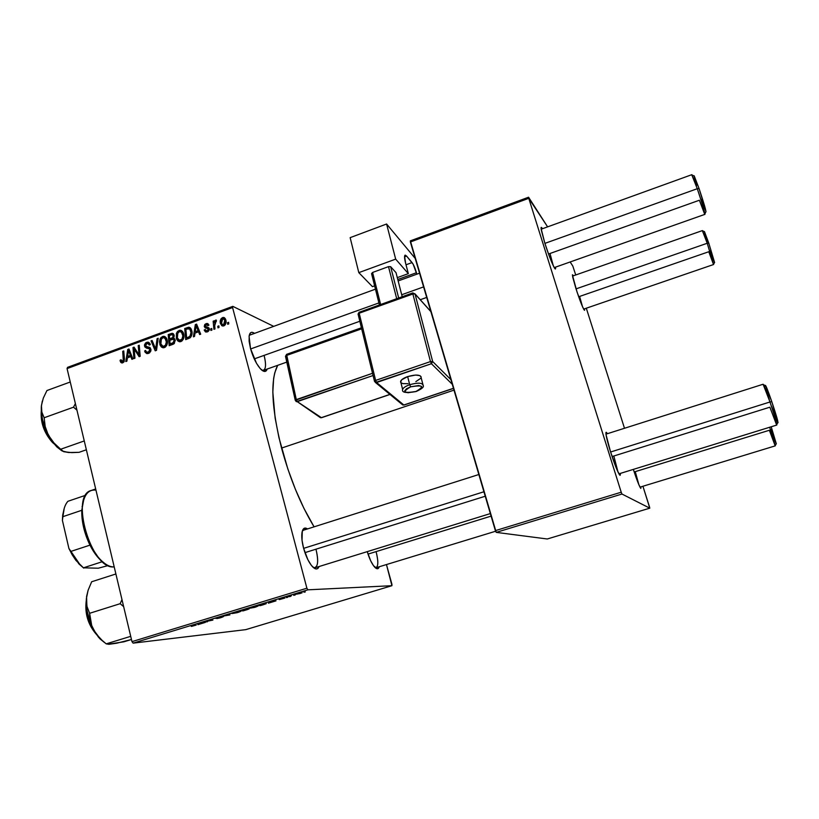 <?xml version="1.0" encoding="UTF-8"?>
<svg xmlns="http://www.w3.org/2000/svg" width="819" height="819" viewBox="0 0 819 819"><rect width="100%" height="100%" fill="white"/><g stroke="black" fill="none" stroke-linecap="round" stroke-linejoin="round"><path stroke-width="1.23" d="M313.503 567.68C317.987 567.823 318.806 561.66 315.97 549.191C318.478 559.592 318.181 565.786 315.1 567.762L313.503 567.68M319.072 566.533C317.772 569.666 315.622 569.768 312.623 566.85C308.958 562.817 305.948 556.592 303.573 548.157L302.027 540.243L302.293 531.183L304.125 528.337L307.524 528.931C304.688 527.088 302.856 528.245 302.016 532.411L302.016 532.411C301.402 536.465 301.914 541.717 303.573 548.157L307.893 559.746L311.435 565.499L314.865 568.591L316.369 568.98L317.649 568.581L319.072 566.533M262.08 370.362C265.827 370.505 266.503 365.52 264.107 355.385C266.195 363.831 265.98 368.816 263.472 370.352L262.08 370.362M267.209 369.031C266.195 372.01 264.23 372.236 261.312 369.707C256.89 365.202 253.286 358.138 250.501 348.515L249.119 341.298L249.181 335.739L250.645 332.709L251.842 332.289L254.074 333.077C251.351 331.398 249.682 332.494 249.089 336.353L250.501 348.515L256.521 363.339L260.207 368.591L263.585 371.232L266.134 370.915L267.209 369.031M375.286 567.741C378.347 567.332 378.613 561.957 376.085 551.607C378.388 560.739 378.388 566.113 376.085 567.721L375.286 567.741M379.248 566.758C378.47 569.144 377.047 569.379 374.989 567.465C372.092 564.373 369.512 559.101 367.25 551.637L370.679 560.78L373.536 565.745L377.354 568.755L379.248 566.758M281.541 448.075L453.992 390.131L281.541 448.075C289.916 478.552 300.757 504.811 314.076 526.842L303.921 508.333L295.424 489.393L287.838 468.98L278.972 437.745L275.123 417.956L272.829 392.096L273.638 378.46L274.723 372.921L277.672 365.335C270.168 379.944 271.458 407.524 281.541 448.075M582.504 306.685L579.617 296.437L582.504 306.685M584.602 308.794L584.162 309.971C582.258 306.705 579.514 299.559 575.921 288.544L572.757 277.242L572.44 274.774L573.484 275.768L572.43 275.123L577.067 292.076L582.739 307.227L584.551 310.329L584.602 308.794M553.286 265.776L550.01 253.48L553.286 265.776M555.497 267.148C555.753 269.041 555.507 269.461 554.739 268.407C552.241 264.209 548.914 255.702 544.758 242.915L541.298 230.098L541.113 227.518L542.424 228.736C541.461 227.078 541.011 226.924 541.052 228.276L544.758 242.915L548.955 255.17L553.931 267.055L555.282 268.97L555.497 267.148M618.028 472.123L613.841 455.999L618.028 472.123M620.28 473.423C620.505 475.399 620.208 475.808 619.399 474.651C617.229 471.017 614.27 463.411 610.534 451.812L606.06 434.746L606.029 432.36L607.35 433.712C606.357 431.971 605.876 431.818 605.906 433.261L605.906 433.261C606.132 436.404 607.678 442.588 610.534 451.812L617.393 470.71L619.932 475.245L620.28 473.423M638.892 484.797L635.268 471.642L638.892 484.797M641.001 486.844L640.499 488.022C638.902 485.339 636.517 479.125 633.333 469.389L638.82 484.613L640.827 488.4L641.001 486.844M391.932 585.698L245.751 629.647L133.118 643.14L307.903 589.823L391.932 585.698L391.943 584.346L386.455 564.557L391.932 585.698L307.903 589.823L306.89 588.206L232.576 307.555L67.066 368.591L131.972 641.635L306.89 588.206L307.903 589.823L133.118 643.14L245.751 629.647L391.932 585.698M287.735 597.286L286.281 597.583L287.735 597.286M295.137 595.024L293.683 595.331L295.137 595.024M255.374 607.155L258.036 606.06L255.907 606.183L249.109 608.292L254.545 607.401L257.361 605.968L249.334 608.118L255.374 607.155M269.564 602.825L276.003 600.859L270.28 601.596L268.939 602.006L268.386 603.183L269.564 602.825L269.318 601.883L269.564 602.825L276.003 600.859L270.28 601.596L268.939 602.006L268.386 603.183L269.564 602.825M247.287 609.612L249.181 608.834L246.632 608.978L240.366 610.718L243.141 610.872L249.14 608.906L247.021 608.937L240.366 610.718L243.141 610.872L247.287 609.612M229.924 614.905L229.811 613.933L228.655 614.291L228.757 615.12L222.318 616.216L229.924 614.905L229.811 613.933L228.655 614.291L228.757 615.12L222.318 616.216L229.924 614.905M191.626 626.371L196.171 625.071L193.56 624.989L192.485 625.317L194.963 625.419L191.267 626.392L196.15 625.112L193.56 624.989L192.485 625.317L195.004 625.388L191.626 626.371M207.422 621.764L204.781 621.723L212.899 620.085L209.869 620.014L208.784 620.341L211.415 620.392L203.286 622.02L207.422 621.764L204.781 621.723L212.899 620.085L209.869 620.014L208.784 620.341L211.415 620.392L203.286 622.02L207.422 621.764M199.037 624.313L205.303 622.409L199.068 623.31L197.768 623.709L197.901 624.662L205.303 622.409L199.068 623.31L197.768 623.709L197.901 624.662L199.037 624.313M221.652 617.434L223.259 616.605L216.84 618.079L221.826 616.615L215.643 618.396L222.358 616.912L216.892 618.55L220.229 617.854L223.505 616.584L216.851 618.058L221.969 616.605L215.663 618.355L221.652 617.434M238.155 612.407L240.725 611.384L239.148 611.363L231.808 613.564L237.326 612.653L240.028 611.25L232.012 613.4L238.155 612.407M279.381 599.6L284.889 598.044L280.978 598.597L279.146 599.385L283.753 598.351L279.381 599.6L284.869 598.054L279.381 599.6M263.483 604.678L266.267 603.675L265.54 603.388L257.76 605.405L260.391 605.62L265.827 603.368L257.76 605.405L260.391 605.62L263.483 604.678M300.143 593.519L302.15 592.751L300.798 592.7L295.802 594.307L301.761 592.567L295.864 594.225L300.143 593.519M290.909 596.314L289.998 596.099L291.503 595.413L288.073 596.447L289.803 596.652L291.503 595.413L288.073 596.447L290.909 596.314M305.313 591.922L303.869 592.219L305.313 591.922M183.681 333.855L183.241 339.322L181.849 341.042L179.719 341.758L177.938 341.032L176.576 339.056L176.382 333.415L177.498 331.46L179.842 330.241L181.408 330.538L183.087 332.268L183.681 333.855L180.63 330.272L179.044 330.436L176.494 333.108L176.32 338.257L179.341 341.718L180.897 341.564C183.62 339.762 184.541 337.193 183.681 333.855M195.004 333.108L194.512 336.435L193.386 336.844L195.321 324.59L196.591 324.119L200.696 334.172L199.641 334.561L198.567 331.797L195.004 333.108L198.567 331.797L199.641 334.561L200.696 334.172L196.591 324.119L195.321 324.59L193.386 336.844L194.512 336.435L195.004 333.108M122.778 362.817L120.802 362.448L120.086 360.258L121.058 359.746L122.092 361.64L123.29 360.872L122.737 351.31L123.761 350.931L124.273 361.261L122.778 362.817L124.437 359.019L123.761 350.931L122.737 351.31L123.393 359.121L122.543 361.568L121.058 359.746L120.086 360.258L120.229 361.24L123.229 362.008L120.229 361.24L121.744 362.96L122.778 362.817M150.88 349.181L150.809 351.146L149.14 353.122L146.908 353.634L145.117 352.272L144.635 350.952L145.628 350.45L146.376 351.996L147.789 352.283L149.324 351.525L149.938 350.051L149.293 348.771L144.963 347.092L144.451 344.973L145.587 342.926L147.758 342.147L149.723 343.243L150.286 344.584L149.283 345.065L148.648 343.837L147.246 343.499L145.977 344.154L145.516 345.557L146.171 346.509L149.744 347.399L150.88 349.181L145.557 345.72L146.877 343.611L147.911 343.489L149.283 345.065L150.286 344.584L148.137 342.188L146.601 342.373L144.553 346.161L146.273 348.024L149.386 348.833L149.877 349.652L148.321 352.139L146.273 351.894L145.628 350.45L144.635 350.952L146.857 353.624L148.567 353.388L150.88 349.181M158.18 338.257L156.521 350.327L155.211 350.808L151.075 340.878L152.099 340.499L155.651 349.007L157.084 338.667L158.18 338.257L157.084 338.667L155.651 349.007L152.099 340.499L151.075 340.878L155.211 350.808L156.521 350.327L158.18 338.257M167.158 339.916L166.718 345.362L165.336 347.082L163.216 347.799L161.445 347.061L160.104 345.086L159.531 341.738L160.033 339.158L161.026 337.52L163.36 336.312L164.916 336.599L166.574 338.329L167.158 339.916L164.107 336.333L162.561 336.496L160.033 339.158L159.848 344.297L162.879 347.758L164.394 347.594C167.096 345.802 168.018 343.243 167.158 339.916M228.624 322.297L228.777 323.904L227.723 324.293L227.549 322.696L228.624 322.297L227.549 322.696L227.723 324.293L228.777 323.904L228.624 322.297M175.194 339.916L174.232 343.57L169.195 345.7L168.202 334.572L171.97 333.313L173.444 333.855L174.252 335.985L173.413 338.247L175.194 339.916L173.413 338.247L174.119 335.186L172.502 333.343L168.202 334.572L169.195 345.7L173.167 344.246L175.194 339.916M127.395 357.872L126.904 361.159L125.809 361.558L127.744 349.457L128.982 349.007L132.913 358.957L131.89 359.336L130.856 356.603L127.395 357.872L130.856 356.603L131.89 359.336L132.913 358.957L128.982 349.007L127.744 349.457L125.809 361.558L126.904 361.159L127.395 357.872M134.408 351.453L134.94 358.22L133.917 358.589L132.995 347.532L134.06 347.143L139.066 354.985L138.216 345.608L139.25 345.229L140.192 356.296L139.128 356.685L134.101 348.863L134.408 351.453L134.101 348.863L139.128 356.685L140.192 356.296L139.25 345.229L138.216 345.608L139.066 354.985L134.06 347.143L132.995 347.532L133.917 358.589L134.94 358.22L134.408 351.453M207.402 331.869L205.385 331.859L204.187 330.037L205.2 329.514L206.787 330.999L208.292 329.75L207.883 328.614L205.221 327.897L204.269 326.453L204.801 324.447L206.879 323.485L208.937 325.143L207.924 325.665L207.268 324.703L206.142 324.662L205.364 326.279L208.712 327.754L209.203 330.231L207.402 331.869L209.295 328.736L205.323 326.126L206.142 324.662L207.924 325.665L208.937 325.143L207.391 323.515L205.948 323.679L204.32 326.679L208.272 329.207L207.207 330.896L206.378 330.978L205.2 329.514L204.187 330.037L206.89 331.193L204.228 330.18L205.938 332.043L207.402 331.869M190.233 337.725L185.729 339.65L184.715 328.491L188.82 327.242L191.062 328.788L192.066 333.425L190.233 337.725C192.015 335.647 192.537 333.282 191.789 330.61L189.107 327.283L184.715 328.491L185.729 339.65L190.233 337.725M225.839 319.901L225.901 323.3L225.153 324.867L223.536 325.962L221.673 325.624L220.229 321.99L221.14 318.601L223.679 317.455L225.839 319.901L223.792 317.475L222.543 317.588C220.383 319.031 219.697 321.068 220.495 323.72L222.512 325.993L223.812 325.87C225.901 324.457 226.587 322.461 225.839 319.901M218.878 325.87L219.031 327.467L217.977 327.856L217.803 326.259L218.878 325.87L217.803 326.259L217.977 327.856L219.031 327.467L218.878 325.87M214.701 325.675L214.977 328.951L213.913 329.34L213.145 321.191L214.199 320.802L214.353 322.491L215.08 320.546L216.39 320.147L216.288 321.509L214.865 322.563L214.701 325.675L216.39 320.147L215.602 320.137L214.353 322.491L214.199 320.802L213.145 321.191L213.913 329.34L214.977 328.951L214.701 325.675M211.783 328.46L211.937 330.067L210.892 330.446L210.718 328.859L211.783 328.46L210.718 328.859L210.892 330.446L211.937 330.067L211.783 328.46M232.821 306.357L273.249 326.136L232.821 306.357L232.576 307.555L306.89 588.206L131.972 641.635L133.118 643.14L131.972 641.635L67.066 368.591L67.537 367.352L232.821 306.357L232.576 307.555L67.066 368.591L67.537 367.352L232.821 306.357M649.795 508.169L547.287 538.984L496.222 532.381L621.959 494.031L649.795 508.169L649.477 506.838L642.935 486.261L649.795 508.169L621.959 494.031L621.222 492.209L528.767 198.321L410.37 241.984L495.372 530.64L621.222 492.209L621.959 494.031L496.222 532.381L547.287 538.984L649.795 508.169M410.36 240.847L528.572 197.215L547.614 226.863L528.767 198.321L621.222 492.209L495.372 530.64L496.222 532.381L410.36 240.847L410.37 241.984L528.767 198.321L528.572 197.215L410.36 240.847M570.167 261.967L572.809 266.073L570.167 261.967M624.498 428.265L586.312 308.21L624.498 428.265M575.737 274.979L572.809 266.073L575.737 274.979M249.273 335.299L375.45 289.158M302.303 531.152L303.532 530.19L478.849 474.518M228.716 323.229L227.549 322.696L228.716 323.229M169.973 335.258L168.202 334.572L169.973 335.258M173.065 334.94L170.731 333.64L173.935 334.623L173.065 334.94M173.382 333.794L172.154 333.313L173.382 333.794M174.467 338.656L173.413 338.247L174.467 338.656M174.867 339.127L173.976 339.506L174.867 339.127M169.666 338.953L169.359 335.493L172.225 334.613L174.252 336.056L173.106 335.606L172.911 337.285L173.874 337.663L172.911 337.285L171.345 338.339L174.181 339.424L171.345 338.339L169.666 338.953L171.458 339.639L169.666 338.953L172.768 337.489L173.004 335.299L172.041 334.602L169.359 335.493L169.666 338.953M170.117 344.011L169.779 340.254L173.28 339.23L175.307 340.714L174.15 340.264L173.055 342.874L174.406 343.386L172.051 343.304L173.761 343.949L172.051 343.304L170.117 344.011L171.939 344.697L170.117 344.011L173.71 342.332L174.037 339.926L172.983 339.22L169.779 340.254L170.117 344.011M163.943 347.727L163.114 346.447L163.943 347.727M161.169 344.779L159.848 344.297L161.169 344.779M161.097 339.557L160.033 339.158L161.097 339.557M164.721 337.94L165.428 337.592L162.561 336.496L165.981 337.438L164.721 337.94M160.893 343.97L161.046 339.67L162.838 337.735L163.913 337.633L167.311 340.632L166.103 340.182C166.82 342.772 166.175 344.83 164.158 346.345L165.592 346.867L163.114 346.447L160.893 343.97L163.032 346.437L165.469 345.27L166.339 341.892L164.977 338.145L163.114 337.653L161.353 339.046L160.893 343.97M152.488 341.4L151.075 340.878L152.488 341.4M156.654 349.365L155.651 349.007L156.654 349.365M156.982 346.949L155.948 346.57L156.982 346.949M158.077 339.035L157.084 338.667L158.077 339.035M145.925 351.402L144.635 350.952L145.925 351.402M149.816 352.651L148.321 352.139L149.816 352.651M150.993 350.041L149.877 349.652L150.993 350.041M150.921 349.375L149.386 348.833L150.921 349.375M148.137 348.413L147.492 347.205L144.553 346.161L147.44 346.969L148.137 348.413M148.792 343.806L149.539 343.437L146.601 342.373L149.805 343.356L148.782 343.806M146.325 346.57L150.235 347.84M150 347.594L148.198 346.959L150 347.594M150.112 347.819L149.601 347.706M121.171 360.606L120.086 360.258L121.171 360.606M123.894 361.998L122.543 361.568L123.894 361.998M124.468 359.469L123.393 359.121L124.468 359.469M123.823 351.668L122.737 351.31L123.823 351.668M129.382 350.02L127.744 349.457L129.382 350.02M132.146 357.033L130.856 356.603L132.146 357.033M127.651 356.449L128.511 350.43L129.709 350.829L128.511 350.43L129.412 352.938L130.702 353.368L129.412 352.938L130.416 355.436L131.685 355.856L130.416 355.436L127.651 356.449L129.556 357.074L127.651 356.449L130.416 355.436L128.511 350.43L127.651 356.449M134.725 348.136L132.995 347.532L134.725 348.136M140.11 355.333L139.066 354.985L140.11 355.333M139.865 352.487L138.749 352.098L139.865 352.487M139.312 345.997L138.216 345.608L139.312 345.997M137.326 352.016L135.596 351.423L137.326 352.016M135.555 349.365L134.101 348.863L135.555 349.365M205.886 330.753L204.187 330.037L205.886 330.753M208.343 331.378L207.207 330.896L208.343 331.378M209.347 329.668L208.272 329.207L209.347 329.668M209.377 329.258L207.883 328.614L209.377 329.258M206.931 327.375L207.227 328.368L204.32 326.679L206.931 327.283M208.118 325.092L205.948 323.679L208.814 324.795L208.118 325.092M208.261 327.835L209.07 328.184L208.272 327.856M209.019 328.102L206.623 327.078L209.019 328.102M207.146 331.961L206.92 331.316L207.146 331.961M197.092 325.348L195.321 324.59L197.092 325.348M199.959 332.381L198.567 331.797L199.959 332.381M195.26 331.664L196.11 325.563L197.399 326.116L196.11 325.563L197.051 328.091L198.454 328.685L197.051 328.091L198.096 330.62L199.478 331.193L198.096 330.62L195.26 331.664L196.99 332.381L195.26 331.664L198.096 330.62L196.11 325.563L195.26 331.664M186.445 329.207L184.715 328.491L186.445 329.207M189.619 328.849L187.203 327.58L190.837 328.46L189.619 328.849M190.53 328.091L188.513 327.242L190.53 328.091M186.66 337.96L185.882 329.412L188.964 328.573L191.963 331.429L190.735 330.927C191.585 334.009 190.673 336.189 188.001 337.469L189.65 338.124L188.001 337.469L186.66 337.96L188.431 338.656L186.66 337.96L189.895 336.363L190.991 332.596L189.813 329.064L187.387 328.859L185.882 329.412L186.66 337.96M180.344 341.718L179.484 340.387L180.344 341.718M177.662 338.779L176.32 338.257L177.662 338.779M177.549 333.528L176.494 333.108L177.549 333.528M181.183 331.879L181.838 331.562L179.044 330.436L182.504 331.388L181.183 331.879L183.251 332.698M182.115 332.801L182.688 332.668M177.365 337.93L177.508 333.62L179.32 331.675L180.426 331.572L183.835 334.602L182.617 334.121C183.343 336.722 182.688 338.779 180.661 340.305L182.084 340.858L179.586 340.407L177.365 337.93L179.259 340.325L181.982 339.22L182.852 335.831L181.47 332.084L179.596 331.593L177.825 332.995L177.365 337.93M181.603 341.185L179.586 340.407M223.546 325.952L223.3 325.44M222.051 324.416L220.495 323.72L222.051 324.416M224.59 319.052L225.153 318.786L222.543 317.588L225.379 318.714L224.59 319.052M221.519 323.218L222.748 318.571L226.034 320.853L224.785 320.29L223.567 324.908L224.641 325.389L222.891 324.969L221.519 323.218L222.481 324.805L224.304 324.324L224.969 321.539L224.109 318.919L222.461 318.704L221.437 320.321L221.519 323.218M218.96 326.771L217.803 326.259L218.96 326.771M214.281 321.703L213.145 321.191L214.281 321.703M216.37 320.475L215.602 320.137L216.37 320.475M211.875 329.351L210.718 328.859L211.875 329.351M198.833 623.515L198.966 624.068L198.782 623.402L201.832 622.911L198.802 623.494M233.732 613.329L233.169 612.919L234.879 612.377L239.465 611.732L233.732 613.329L239.517 611.629L233.732 613.329M242.649 610.452L246.15 609.275L242.649 610.452M243.908 610.524L247.983 609.162L243.908 610.524M283.169 598.423L278.9 599.334L283.169 598.423M269.492 601.832L269.666 602.518L269.492 601.832M269.768 602.364L269.861 601.719L272.696 601.279L269.768 602.364L269.615 601.791L269.768 602.364L272.747 601.463L269.768 602.364M261.189 605.261L259.152 604.985L264.67 603.521L265.264 603.859L261.189 605.261L259.173 605.098L265.315 603.767L261.189 605.261M250.983 608.067L250.481 607.637L252.221 607.084L256.746 606.459L250.983 608.067L256.808 606.367L250.983 608.067M297.399 594.051L301.013 593.017L297.399 594.051M289.639 596.058L289.803 596.652L289.639 596.058M702.385 230.733L707.227 243.253L708.773 243.11L704.309 231.623L702.62 230.835M583.65 309.121L713.615 264.506L707.227 243.253L576.033 288.882L707.227 243.253L713.492 264.394L708.773 251.74L578.675 296.754M714.618 262.582L708.773 243.11L707.227 243.253L702.415 230.579L572.542 276.095M713.625 264.158L714.496 262.489L708.773 243.11L704.463 231.613M704.32 231.521L707.227 241.984M710.155 250.901L714.444 262.418M691.789 174.918L697.276 188.708L699.088 188.585L694.031 175.839M250.614 348.955L378.91 302.928L250.614 348.955M401.709 294.748L423.597 286.896L401.709 294.748M554.228 267.598L704.852 214.373C704.739 212.06 702.221 203.511 697.276 188.708L544.901 243.376L697.276 188.708L691.84 174.672L541.154 229.197M694.174 175.788L699.088 188.585L697.276 188.708C701.832 201.996 706.05 216.574 704.678 214.199L699.385 200.235L548.525 254.013M426.699 297.43L420.27 299.723M359.828 321.263L254.248 358.906M704.872 213.82L705.845 211.967C706.306 211.333 704.064 203.532 699.088 188.585L705.998 211.415L700.972 199.171M696.549 185.483L694.123 176.587M639.997 487.151L775.276 445.853L769.706 427.242L775.143 445.731L769.358 430.262L634.172 471.979M775.276 445.485L776.187 443.826L771.191 426.781L776.33 443.857M491.093 516.124L368.007 554.105M776.207 443.857L770.863 429.647M776.801 424.447L777.804 422.624C778.439 422.553 776.432 415.561 771.785 401.648L769.983 401.986C775.061 417.188 777.262 424.805 776.586 424.856L769.87 407.186L612.08 456.552M618.908 473.853L776.791 425.051C776.842 423.351 774.569 415.663 769.983 401.986L610.595 452.006L769.983 401.986L763.103 384.244L605.978 434.152M483.927 491.769L303.624 548.351L483.927 491.769M485.237 496.232L304.944 552.641M771.621 406.429L777.896 422.727M778.05 422.676L771.785 401.648L765.509 385.411M763.052 384.5C763.38 383.742 765.683 389.568 769.983 401.986L771.785 401.648C767.843 390.274 765.714 384.93 765.396 385.616L765.519 386.445M765.878 387.981L769.246 399.252M63.749 451.638L68.622 452.528L79.095 452.323L86.364 449.774L79.095 452.323L71.796 452.62L63.79 451.74L60.678 449.242L84.265 440.939L60.678 449.242L53.716 442.741L48.29 435.053L56.818 446.898L60.678 449.242L53.716 442.741L48.29 435.053L45.188 426.545L44.144 417.762L73.526 407.186L76.945 410.165L73.526 407.186L44.144 417.762L41.841 412.141L41.421 405.528L43.305 398.126L46.939 390.53L70.26 382.002L46.939 390.53L43.305 398.126L41.421 405.528L41.39 412.264L42.588 419.799L46.509 431.388L52.365 441.666L56.869 446.949L61.497 450.552M52.815 442.28C46.765 437.346 42.967 427.436 41.411 412.551C41.441 423.832 45.24 433.742 52.815 442.28M52.283 442.28L52.918 442.424L52.283 442.28M75.379 403.552L73.526 407.186L75.379 403.552M61.804 450.726L56.869 446.949L62.264 451.044L67.926 452.334M42.312 401.085L41.319 406.633C40.93 415.622 43.253 425.102 48.29 435.053L45.188 426.545L44.144 417.762L41.841 412.141L41.329 406.603L42.312 401.085M52.221 441.973L47.502 435.954L43.735 428.204L41.523 419.952L41.339 411.619M108.835 644.092L123.904 641.809L131.46 639.496L116.677 643.222L108.907 644.307L106.204 643.857L130.712 636.343L106.204 643.857L102.518 640.796L96.099 633.865L91.769 625.9L89.619 613.298L87.019 606.551L86.353 598.75L88.094 590.304L91.667 581.756L115.888 573.976L91.667 581.756L88.094 590.304L86.568 596.539L86.998 610.39L90.254 622.563L95.588 633.292L99.887 638.769L104.402 642.454M94.891 632.196C88.124 621.877 85.248 612.09 86.271 602.815C85.657 613.687 88.534 623.474 94.891 632.196M121.98 599.621L120.158 603.695L89.619 613.298L120.158 603.695L123.649 606.623L120.158 603.695L121.98 599.621M99.816 638.216L93.622 629.995L98.618 637.377L106.204 643.857L108.907 644.307L112.858 643.632M86.568 596.539L88.237 589.864L86.609 596.447M95.516 633.189L91.032 626.904L87.674 618.795L85.964 610.114L86.261 601.637M98.618 637.377L104.535 642.526M89.865 617.516L89.619 613.298L87.019 606.551L86.353 598.75C85.893 609.316 88.319 619.727 93.622 629.995L91.769 625.9L89.865 617.516M89.967 545.137L99.437 559.039L104.76 563.482L102.303 561.701C97.758 557.913 93.642 552.395 89.967 545.137L86.302 536.568L83.63 527.538L82.084 518.601L81.777 510.298C81.542 521.683 84.265 533.292 89.967 545.137L70.946 551.392L68.909 548.464L62.408 520.403L62.889 516.666L81.777 510.298L83.702 499.846L81.777 510.298L62.889 516.666L63.114 513.923C63.79 508.312 65.397 504.105 67.916 501.289C64.967 504.596 63.298 509.725 62.889 516.666L64.251 508.22L62.684 515.141L62.408 520.403L68.909 548.464L78.87 563.881L83.733 568.11L75.88 560.339L72.185 554.801L68.909 548.464L70.946 551.392C74.642 558.609 78.808 564.086 83.436 567.823L102.303 561.701L83.436 567.823L79.955 564.608L70.946 551.392L89.967 545.137M95.68 488.963L91.237 490.479C69.615 495.167 91.206 569.287 113.646 566.922C109.531 566.871 105.17 564.486 100.563 559.776C88.923 548.146 80.18 521.836 82.524 505.487C84.162 494.717 88.452 489.578 95.383 490.059M113.646 566.922L114.21 566.902M108.169 565.55L98.29 568.212L83.436 567.823L98.29 568.212L108.169 565.55M85.729 495.239L67.916 501.289L85.729 495.239M402.569 389.854L402.62 389.434C403.265 387.756 405.63 386.179 409.715 384.715L410.667 386.814C422.993 384.807 424.754 386.363 415.95 391.472L420.045 389.547L421.908 387.479L421.539 386.373L418.704 385.534L410.667 386.814L406.541 388.769L404.719 390.837L405.129 391.932L407.995 392.751L415.95 391.472C403.675 393.509 401.914 391.953 410.667 386.814L409.715 384.715C405.292 386.322 402.907 388.001 402.569 389.762M421.109 376.75L419.901 375.624L415.591 375.061L407.657 376.597L409.715 384.715L407.657 376.597C403.583 378.071 401.228 379.647 400.593 381.357L400.931 382.688M395.669 259.132L408.333 273.638L397.297 277.641L408.333 273.638L395.669 259.132L386.588 224.007L350.153 237.643L358.804 272.635L395.669 259.132L358.804 272.635L372.45 286.65L358.804 272.635L350.153 237.643L386.588 224.007L415.202 258.394L386.588 224.007L395.669 259.132M374.631 285.862L372.45 286.65L374.631 285.862M390.643 266.666L388.503 266.636L372.584 272.461L371.56 273.628L379.392 304.873L371.56 273.628L372.584 272.461L388.503 266.636L396.693 298.669L388.503 266.636L390.643 266.666L396.017 272.655L390.643 266.666L398.669 297.962L390.643 266.666M405.589 263.155L408.333 273.638L405.589 263.155C404.402 258.394 404.238 255.733 405.098 255.159L406.572 256.071L405.251 255.139L404.596 256.132L405.589 263.155M416.82 274.191L413.165 264.24L406.572 256.071L412.07 262.582L406.019 264.783L412.07 262.582C413.677 264.783 415.131 268.161 416.431 272.737L416.82 274.191M397.778 279.494L416.431 272.737L397.778 279.494M404.555 256.818L406.572 256.071L404.555 256.818M396.017 272.655L402.201 296.693L396.017 272.655M380.61 304.433L372.584 272.461L380.61 304.433M375.481 382.514L374.467 381.193L375.624 380.415L359.183 313.216L412.868 293.99L415.038 293.99L432.667 361.517L430.477 361.578L432.667 361.517L450.911 379.658L432.667 361.517L415.038 293.99L430.886 311.67L415.038 293.99L412.868 293.99L430.477 361.578L375.624 380.415L359.183 313.216L412.868 293.99L430.477 361.578L375.624 380.415L374.559 381.459L376.597 382.524L431.418 363.728L452.272 384.295L431.418 363.728L430.477 361.578L431.418 363.728L432.667 361.517L431.418 363.728L375.481 382.514L402.774 404.975L403.839 404.995L376.597 382.524L375.624 380.415L376.597 382.524L403.839 404.995L402.774 404.975L404.074 404.914M453.46 388.298L403.839 404.995L453.46 388.298M421.14 377.487L421.12 377.549C420.526 374.621 416.032 374.314 407.657 376.597L401.638 379.821L400.614 382.207M401.064 382.821L403.05 383.65L408.067 383.691M415.857 381.613L420.761 378.286M286.486 355.487L361.67 328.818L286.486 355.487L285.524 356.46L286.568 354.361L296.294 399.59L286.486 355.487M372.543 373.29L295.26 400.296L296.294 399.59L297.307 401.627L373.085 375.522L296.324 401.648L297.307 401.627L296.294 399.59L372.543 373.29M389.905 394.389L321.365 417.649L297.307 401.627L321.365 417.649L320.424 417.67L321.56 417.7L389.905 394.389M423.239 385.278C422.164 382.688 417.649 382.504 409.715 384.715C418.11 382.432 422.604 382.719 423.188 385.595C424.14 386.977 421.775 388.953 416.103 391.533L416.185 391.39M389.998 394.461L321.672 417.547M296.324 401.648L295.26 400.296L320.424 417.67L321.56 417.7M286.804 354.422L285.473 356.224L295.26 400.296M402.088 404.412L402.774 404.975M358.128 314.312L359.183 313.216L358.169 314.342M359.183 313.216L359.183 312.111L359.183 313.216M359.387 312.203L412.796 292.895L415.038 293.99L412.796 292.895L412.868 293.99L412.807 292.895M172.502 333.343L173.106 333.579M173.669 338.288L174.273 338.523M172.533 334.725L174.16 335.37M173.577 339.342L175.205 339.967M164.107 336.333L165.151 336.732M164.629 337.909L166.759 338.718M163.114 346.447L165.172 347.205M147.082 352.293L149.263 353.05M148.137 342.188L148.884 342.455M148.423 343.673L150.225 344.318M122.051 361.629L123.741 362.172M206.378 330.978L207.934 331.634M207.391 323.515L208.098 323.822M207.35 324.754L208.62 325.307M206.398 327.037L209.07 328.184M207.115 327.16L208.886 327.917M189.107 327.283L190.049 327.672M189.486 328.788L191.462 329.607M180.63 330.272L181.736 330.722M223.792 317.475L224.662 317.874M223.894 318.734L225.747 319.584M222.891 324.969L224.345 325.614M692.157 175.082L694.031 175.942M398.147 280.948L419.563 273.198M262.541 370.679L286.783 362.111M376.064 567.731L495.659 531.224M490.356 513.585L315.069 567.772M763.462 384.695L765.396 385.616M60.555 449.14L56.818 446.898M41.288 410.657C40.336 422.328 44.052 432.903 52.406 442.403L53.993 443.796M96.11 634.08C87.92 624.426 84.644 613.247 86.271 600.562M99.437 559.039L100.563 559.776M82.064 506.746L82.524 505.487M79.955 564.608L78.87 563.881M63.114 513.923L62.684 515.141M400.593 381.357L402.62 389.434C401.627 392.618 406.111 393.315 416.103 391.533M421.12 377.549L422.85 384.275M361.425 327.784L286.568 354.361M453.48 388.401L403.982 405.047M359.183 312.111L358.067 314.056L374.467 381.193M414.977 293.816L430.845 311.517"/></g></svg>

